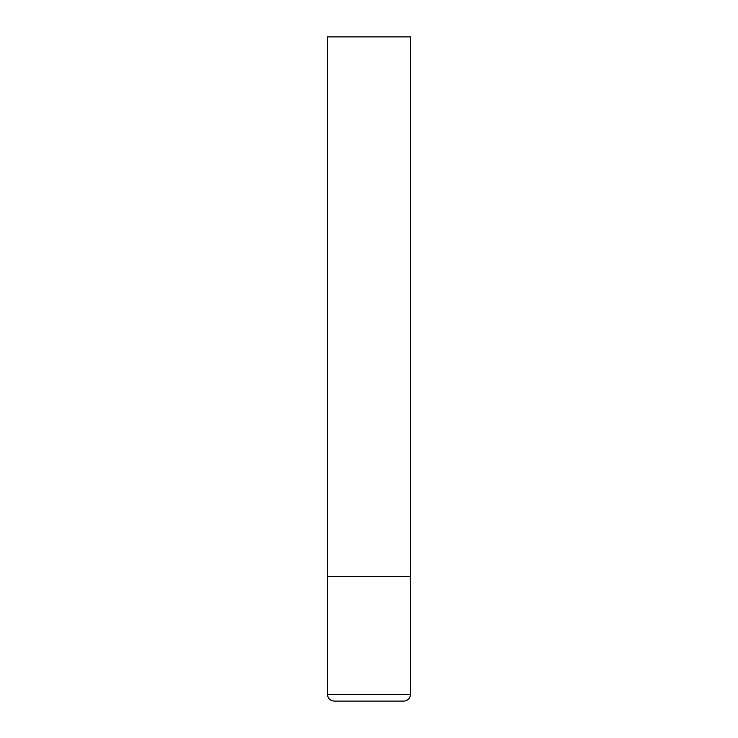 <?xml version="1.0" encoding="UTF-8"?>
<svg xmlns="http://www.w3.org/2000/svg" width="738" height="738" viewBox="0 0 738 738"><rect width="100%" height="100%" fill="white"/><g stroke="black" fill="none" stroke-linecap="round" stroke-linejoin="round"><path stroke-width="1.11" d="M410.512 694.458L410.512 576.562L327.488 576.562L410.512 576.562L410.512 36.9L327.488 36.9L327.488 694.458C327.884 698.489 330.098 700.703 334.13 701.1L403.87 701.1C407.902 700.703 410.116 698.489 410.512 694.458L327.488 694.458"/></g></svg>
